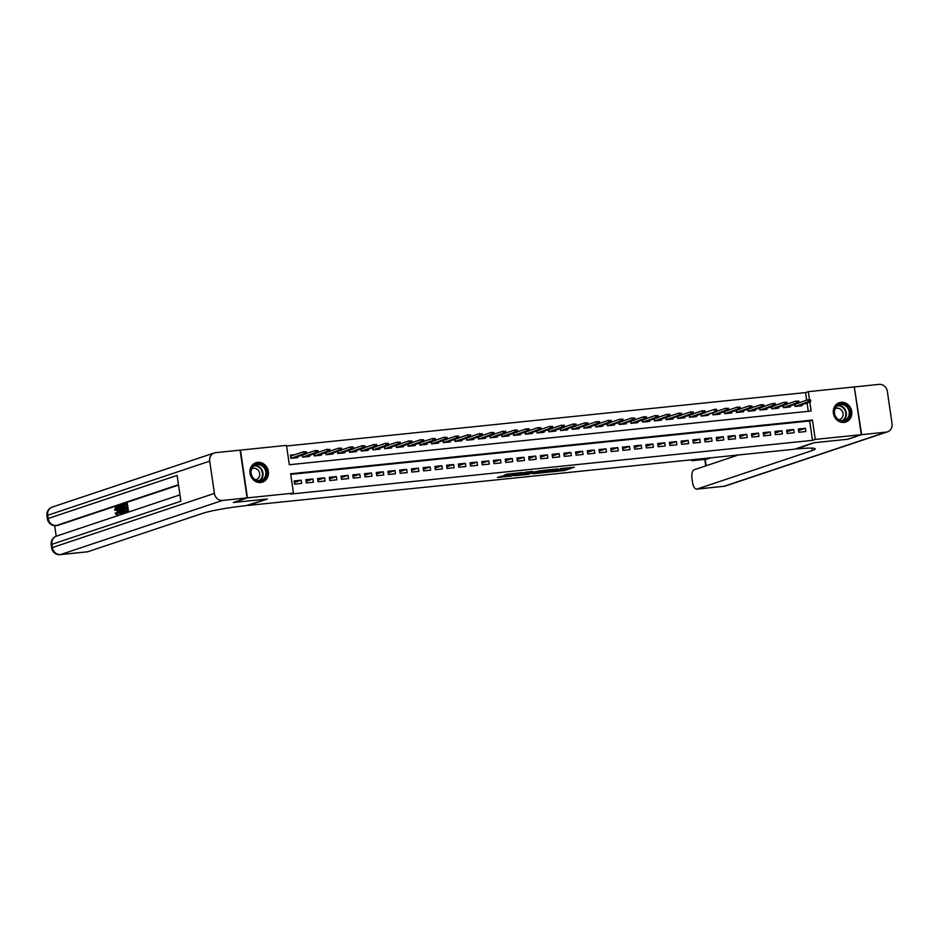 <?xml version="1.0" encoding="UTF-8"?>
<svg xmlns="http://www.w3.org/2000/svg" width="939" height="939" viewBox="0 0 939 939"><rect width="100%" height="100%" fill="white"/><g stroke="black" fill="none" stroke-linecap="round" stroke-linejoin="round"><path stroke-width="1.41" d="M550.184 472.012L564.527 470.498L574.386 467.176L560.243 468.643L564.198 468.725L550.184 472.012M257.72 462.352A10.212 9.155 -108.5 0 1 268.155 470.486A10.212 9.155 -108.5 0 1 262.427 482.106A10.212 9.155 -108.5 0 1 260.666 482.482A10.212 9.155 -108.5 0 1 250.232 474.348A10.212 9.155 -108.5 0 1 255.96 462.739A10.212 9.155 -108.5 0 1 257.72 462.352M841.086 402.315A10.212 9.155 -108.5 0 1 851.52 410.449A10.212 9.155 -108.5 0 1 845.793 422.057A10.212 9.155 -108.5 0 1 844.032 422.444A10.212 9.155 -108.5 0 1 833.597 414.31A10.212 9.155 -108.5 0 1 839.325 402.69A10.212 9.155 -108.5 0 1 841.086 402.315M501.215 476.249L497.4 477.528L510.98 476.132L522.53 472.505L506.532 474.207L503.844 475.38L519.467 473.115L512.729 475.439L501.215 476.249M806.648 400.225L805.545 392.584L808.291 391.669L854.314 386.927L861.286 434.687L847.506 439.288L813.796 442.75L794.511 449.206L248.084 505.44L267.369 498.996L233.658 502.471L247.438 497.87L240.466 450.11L286.489 445.379L289.318 464.735L811.12 411.024L809.817 402.092M861.286 434.687L815.263 439.417L812.435 420.062L290.632 473.772L293.461 493.128L247.438 497.87M293.461 493.128L290.703 494.055L812.505 440.344L815.263 439.417M532.589 473.784L548.47 472.141L558.329 468.831L542.319 470.533L532.589 473.784M528.88 474.289L514.572 475.686L526.122 472.071L532.659 471.472L529.197 472.916L540.559 470.639L528.845 474.007M294.893 454.652L290.374 455.11L290.844 458.338L297.886 457.61L297.733 456.624M705.295 412.409L714.274 409.404L716.387 409.181L715.541 409.627L715.729 410.918L716.903 410.801L716.715 409.51M798.831 432.257L805.862 431.529L805.392 428.301L798.361 429.029L798.831 432.257M787.105 433.454L794.136 432.738L793.666 429.51L786.636 430.226L787.105 433.454M775.379 434.663L782.41 433.935L781.941 430.719L774.91 431.435L775.379 434.663M763.653 435.872L770.684 435.144L770.215 431.917L763.184 432.644L763.653 435.872M751.928 437.081L758.958 436.353L758.489 433.125L751.458 433.853L751.928 437.081M740.202 438.29L747.233 437.562L746.763 434.334L739.732 435.062L740.202 438.29M728.476 439.487L735.507 438.771L735.037 435.543L728.007 436.271L728.476 439.487M716.75 440.696L723.781 439.98L723.312 436.752L716.281 437.468L716.75 440.696M705.025 441.905L712.055 441.177L711.586 437.961L704.555 438.677L705.025 441.905M693.299 443.114L700.33 442.386L699.86 439.159L692.829 439.886L693.299 443.114M681.573 444.323L688.604 443.595L688.134 440.368L681.104 441.095L681.573 444.323M669.847 445.532L676.878 444.804L676.409 441.576L669.378 442.304L669.847 445.532M658.122 446.729L665.152 446.013L664.683 442.785L657.652 443.513L658.122 446.729M646.396 447.938L653.427 447.222L652.957 443.994L645.926 444.71L646.396 447.938M634.67 449.147L641.701 448.419L641.231 445.203L634.189 445.919L634.67 449.147M622.944 450.356L629.975 449.628L629.506 446.401L622.463 447.128L622.944 450.356M611.219 451.565L618.249 450.837L617.78 447.61L610.737 448.337L611.219 451.565M599.493 452.774L606.524 452.046L606.054 448.819L599.012 449.546L599.493 452.774M587.767 453.971L594.798 453.255L594.328 450.027L587.286 450.755L587.767 453.971M576.041 455.18L583.072 454.464L582.603 451.236L575.56 451.952L576.041 455.18M564.316 456.389L571.346 455.661L570.877 452.434L563.834 453.161L564.316 456.389M552.578 457.598L559.621 456.87L559.151 453.643L552.109 454.37L552.578 457.598M540.852 458.807L547.895 458.079L547.425 454.852L540.383 455.579L540.852 458.807M529.127 460.016L536.169 459.288L535.7 456.061L528.657 456.788L529.127 460.016M517.401 461.213L524.443 460.497L523.974 457.27L516.931 457.986L517.401 461.213M505.675 462.422L512.717 461.695L512.248 458.478L505.205 459.194L505.675 462.422M493.949 463.631L500.992 462.904L500.522 459.676L493.48 460.403L493.949 463.631M482.223 464.84L489.266 464.112L488.796 460.885L481.754 461.612L482.223 464.84M470.498 466.049L477.54 465.321L477.071 462.094L470.028 462.821L470.498 466.049M458.772 467.246L465.814 466.53L465.345 463.303L458.302 464.03L458.772 467.246M447.046 468.455L454.089 467.739L453.619 464.512L446.577 465.228L447.046 468.455M435.32 469.664L442.363 468.937L441.893 465.721L434.851 466.437L435.32 469.664M423.595 470.873L430.637 470.146L430.168 466.918L423.125 467.645L423.595 470.873M411.869 472.082L418.911 471.355L418.442 468.127L411.399 468.854L411.869 472.082M400.143 473.291L407.186 472.563L406.716 469.336L399.674 470.063L400.143 473.291M388.417 474.488L395.46 473.772L394.99 470.545L387.948 471.272L388.417 474.488M376.692 475.697L383.734 474.981L383.265 471.754L376.222 472.47L376.692 475.697M364.966 476.906L372.008 476.179L371.539 472.963L364.496 473.679L364.966 476.906M353.24 478.115L360.283 477.388L359.813 474.16L352.771 474.888L353.24 478.115M341.514 479.324L348.557 478.597L348.087 475.369L341.045 476.096L341.514 479.324M329.789 480.533L336.831 479.806L336.362 476.578L329.319 477.305L329.789 480.533M318.063 481.73L325.105 481.014L324.636 477.787L317.593 478.514L318.063 481.73M306.337 482.939L313.38 482.223L312.91 478.996L305.868 479.712L306.337 482.939M812.505 440.344L809.676 420.977L290.726 474.395M301.184 480.193L294.142 480.921L294.611 484.148L301.654 483.421L301.184 480.193L294.365 482.47M805.545 392.584L286.583 446.002M808.268 411.317L807.059 403.019M801.953 404.721L802.094 405.718L795.063 406.434L794.77 404.416M790.227 405.93L790.368 406.927L783.337 407.643L783.044 405.613M778.501 407.139L778.642 408.125L771.612 408.852L771.318 406.822M766.776 408.336L766.917 409.334L759.886 410.061L759.592 408.031M755.05 409.545L755.191 410.543L748.16 411.27L747.867 409.24M743.324 410.754L743.465 411.752L736.434 412.479L736.141 410.449M731.598 411.963L731.739 412.96L724.708 413.676L724.415 411.658M719.873 413.172L720.013 414.169L712.983 414.885L712.689 412.855M708.147 414.381L708.288 415.367L701.257 416.094L700.964 414.064M696.421 415.578L696.562 416.576L689.531 417.303L689.238 415.273M684.695 416.787L684.836 417.785L677.805 418.512L677.512 416.482M672.97 417.996L673.11 418.994L666.08 419.721L665.786 417.691M661.244 419.205L661.385 420.203L654.354 420.918L654.06 418.9M649.518 420.414L649.659 421.4L642.628 422.127L642.335 420.097M637.792 421.623L637.933 422.609L630.902 423.336L630.609 421.306M626.067 422.82L626.207 423.818L619.177 424.545L618.883 422.515M614.341 424.029L614.482 425.027L607.451 425.754L607.157 423.724M602.615 425.238L602.756 426.236L595.725 426.952L595.432 424.933M590.889 426.447L591.03 427.445L583.999 428.161L583.706 426.13M579.163 427.656L579.304 428.642L572.274 429.369L571.98 427.339M567.438 428.865L567.579 429.851L560.548 430.578L560.243 428.548M555.712 430.062L555.853 431.06L548.822 431.787L548.517 429.757M543.986 431.271L544.127 432.269L537.096 432.996L536.791 430.966M532.26 432.48L532.401 433.478L525.371 434.194L525.065 432.175M520.535 433.689L520.676 434.687L513.645 435.403L513.34 433.372M508.809 434.898L508.95 435.884L501.919 436.612L501.614 434.581M497.083 436.095L497.224 437.093L490.193 437.82L489.888 435.79M485.357 437.304L485.498 438.302L478.467 439.029L478.162 436.999M473.632 438.513L473.772 439.511L466.742 440.238L466.437 438.208M461.906 439.722L462.047 440.72L455.016 441.436L454.711 439.417M450.18 440.931L450.321 441.929L443.29 442.645L442.985 440.614M438.454 442.14L438.595 443.126L431.564 443.854L431.259 441.823M426.729 443.337L426.869 444.335L419.839 445.063L419.533 443.032M415.003 444.546L415.144 445.544L408.113 446.271L407.808 444.241M403.277 445.755L403.418 446.753L396.387 447.48L396.082 445.45M391.551 446.964L391.692 447.962L384.65 448.678L384.356 446.659M379.826 448.173L379.966 449.159L372.924 449.887L372.63 447.856M368.1 449.382L368.241 450.368L361.198 451.096L360.905 449.065M356.362 450.579L356.515 451.577L349.472 452.305L349.179 450.274M344.636 451.788L344.789 452.786L337.747 453.514L337.453 451.483M332.911 452.997L333.063 453.995L326.021 454.711L325.727 452.692M321.185 454.206L321.338 455.204L314.295 455.92L314.002 453.889M309.459 455.415L309.612 456.401L302.569 457.129L302.276 455.098M809.453 399.603L808.291 391.669M809.676 420.977L812.435 420.062M805.392 428.301L798.584 430.578M793.666 429.51L786.859 431.787M781.941 430.719L775.133 432.985M770.215 431.917L763.407 434.194M758.489 433.125L751.681 435.403M746.763 434.334L739.955 436.612M735.037 435.543L728.23 437.82M723.312 436.752L716.504 439.029M711.586 437.961L704.778 440.227M699.86 439.159L693.052 441.436M688.134 440.368L681.327 442.645M676.409 441.576L669.601 443.854M664.683 442.785L657.875 445.063M652.957 443.994L646.149 446.271M641.231 445.203L634.424 447.469M629.506 446.401L622.698 448.678M617.78 447.61L610.972 449.887M606.054 448.819L599.246 451.096M594.328 450.027L587.521 452.305M582.603 451.236L575.795 453.502M570.877 452.434L564.069 454.711M559.151 453.643L552.343 455.92M547.425 454.852L540.618 457.129M535.7 456.061L528.892 458.338M523.974 457.27L517.166 459.547M512.248 458.478L505.44 460.744M500.522 459.676L493.714 461.953M488.796 460.885L481.989 463.162M477.071 462.094L470.263 464.371M465.345 463.303L458.537 465.58M453.619 464.512L446.811 466.789M441.893 465.721L435.086 467.986M430.168 466.918L423.36 469.195M418.442 468.127L411.634 470.404M406.716 469.336L399.897 471.613M394.99 470.545L388.171 472.822M383.265 471.754L376.445 474.031M371.539 472.963L364.719 475.228M359.813 474.16L352.994 476.437M348.087 475.369L341.268 477.646M336.362 476.578L329.542 478.855M324.636 477.787L317.816 480.064M312.91 478.996L306.091 481.261M559.503 469.829L568.952 467.657M537.718 472.071L542.132 471.613M546.275 472.329L556.088 469.207L548.493 470.345L542.261 472.505L546.275 472.329M542.261 472.505L542.073 471.214L545.125 470.11M524.032 473.479L519.819 473.913M524.49 474.218L533.035 472.763L524.49 474.218L524.302 472.927L524.173 474.406M524.302 472.927L528.317 471.871L528.469 472.927M810.709 401.141L810.521 399.85L809.348 399.979L810.533 401.857L808.42 402.068L808.092 399.744L798.866 402.831M795.087 404.31L795.392 406.411M809.535 401.27L795.474 406.399M810.533 401.857L797.587 406.176M809.348 399.979L810.521 399.85M837.06 405.39A8.838 7.923 -108.5 0 1 848.34 407.467A8.838 7.923 -108.5 0 1 847.178 419.663A8.838 7.923 -108.5 0 1 835.898 417.585A8.838 7.923 -108.5 0 1 837.06 405.39M846.52 419.228A8.181 7.336 71.5 0 0 848.281 409.064A8.181 7.336 71.5 0 0 839.243 404.85A8.181 7.336 71.5 0 0 837.154 406.012A8.181 7.336 71.5 0 0 835.405 416.165A8.181 7.336 71.5 0 0 844.431 420.379A8.181 7.336 71.5 0 0 846.52 419.228M838.68 419.698A5.822 5.223 71.5 0 0 839.666 419.487A5.822 5.223 71.5 0 0 841.156 418.665A5.822 5.223 71.5 0 0 842.4 411.435A5.822 5.223 71.5 0 0 835.968 408.43A5.822 5.223 71.5 0 0 835.053 408.852M844.443 422.386A10.141 9.097 71.5 0 0 845.335 422.151A10.141 9.097 71.5 0 0 847.929 420.719A10.141 9.097 71.5 0 0 850.1 408.113A10.141 9.097 71.5 0 0 838.903 402.901A10.141 9.097 71.5 0 0 838.046 403.242M253.694 465.427A8.838 7.923 -108.5 0 1 264.974 467.505A8.838 7.923 -108.5 0 1 263.812 479.7A8.838 7.923 -108.5 0 1 252.532 477.634A8.838 7.923 -108.5 0 1 253.694 465.427M263.155 479.266A8.181 7.336 71.5 0 0 264.915 469.113A8.181 7.336 71.5 0 0 255.889 464.899A8.181 7.336 71.5 0 0 253.788 466.049A8.181 7.336 71.5 0 0 252.039 476.214A8.181 7.336 71.5 0 0 261.065 480.416A8.181 7.336 71.5 0 0 263.155 479.266M255.314 479.747A5.822 5.223 71.5 0 0 256.3 479.536A5.822 5.223 71.5 0 0 257.791 478.714A5.822 5.223 71.5 0 0 259.047 471.472A5.822 5.223 71.5 0 0 252.603 468.479A5.822 5.223 71.5 0 0 251.687 468.901M261.077 482.435A10.141 9.097 71.5 0 0 261.969 482.188A10.141 9.097 71.5 0 0 264.563 480.768A10.141 9.097 71.5 0 0 266.746 468.162A10.141 9.097 71.5 0 0 255.537 462.939A10.141 9.097 71.5 0 0 254.68 463.279M861.638 434.651L847.858 439.252L813.913 442.738L796.624 448.983A32.736 2.852 -8.3 0 1 815.228 448.865A32.736 2.852 -8.3 0 1 812.153 450.567L696.984 489.055L724.133 486.261L886.146 432.128L861.638 434.651L854.326 387.009M690.775 459.875A7.852 3.416 -95.9 0 0 692.513 460.662A7.852 3.416 -95.9 0 0 692.829 460.591L706.903 459.148A7.852 3.416 84.1 0 1 706.574 459.218A7.852 3.416 84.1 0 1 706.245 459.218M696.844 459.253L692.829 460.591M886.146 432.128A7.852 7.043 71.5 0 0 887.508 431.834A7.852 7.043 71.5 0 0 892.05 423.653L887.343 391.387A7.852 7.043 71.5 0 0 879.174 384.368L854.666 386.891M738.406 454.969L694.167 469.758A7.852 3.416 -95.9 0 0 691.996 478.608L692.548 482.411A7.852 3.416 -95.9 0 0 696.656 489.125A7.852 3.416 -95.9 0 0 696.984 489.055M710.917 457.809L706.903 459.148M116.729 507.929L116.084 510.182L114.64 510.17L115.614 507.142L117.586 507.365M115.614 507.142C116.659 507.013 117.375 508.187 117.739 510.663L118.654 510.57L117.387 515.018M117.739 510.663L116.788 515.088L115.18 513.257L116.553 512.776L117.621 514.091M120.497 505.616L119.793 513.973L117.352 506.673L118.572 508.762L119.981 508.292L120.004 505.781L121.436 505.663M121.331 510.194L121.26 513.703L119.793 513.973M117.845 506.508L118.784 506.414L119.441 508.469M124.852 508.844L124.723 507.952L126.46 507.377L126.072 504.689L124.124 505.346L123.995 504.454L126.401 503.644L127.34 503.55L128.479 511.297L125.204 512.166L125.075 511.274L126.941 510.652L126.589 508.269L124.852 508.844L126.624 508.48M126.096 504.9L124.124 505.346M178.516 485.099L58.077 525.335A7.852 3.416 84.1 0 1 57.76 525.406A7.852 3.416 84.1 0 1 57.42 525.406M54.65 525.617L56.199 536.228M124.406 505.323L124.781 507.94M124.922 508.844L125.263 511.215M125.403 512.142L122.751 512.87L121.213 509.49C120.849 507.013 121.166 505.534 122.176 505.065L123.349 504.666L124.488 512.412L122.751 512.87M247.086 497.905L240.114 450.145L215.606 452.668A7.852 7.043 71.5 0 0 214.245 452.962A7.852 7.043 71.5 0 0 209.702 461.143L214.409 493.409A7.852 7.043 71.5 0 0 222.578 500.428L247.086 497.905L233.306 502.506L267.251 499.008L245.971 505.663A32.736 2.852 171.7 0 0 202.883 513.281L87.703 551.768A7.852 3.416 84.1 0 1 87.386 551.839A7.852 3.416 84.1 0 1 87.045 551.827M222.578 500.428L60.566 554.562A7.852 7.043 -108.5 0 1 52.396 547.543L51.927 544.315L180.875 501.226L177.107 475.416L48.159 518.504L47.689 515.276A7.852 7.043 -108.5 0 1 52.232 507.095L214.245 452.962M126.401 503.644L127.54 511.391L128.479 511.297M127.54 511.391L125.204 512.166M123.021 505.71L121.636 506.755L122.645 511.919L123.889 511.673L123.021 505.71M123.349 504.666L124.007 504.595M124.488 512.412L125.427 512.307M122.34 505.945L123.044 505.875M123.279 505.851L122.622 509.255L123.584 511.825M121.636 506.755L122.575 506.649M121.683 509.349L122.622 509.255M119.946 511.485L119.969 509.231L118.842 509.607L119.453 511.544M120.321 513.797L121.26 513.703M119.969 509.454L119.957 510.077M118.842 509.607L119.781 509.513M115.614 512.87L116.682 514.185L117.269 510.828L116.002 507.999M115.908 507.999L115.145 510.276M798.983 402.35L798.796 401.059L797.622 401.188L798.807 403.054L796.695 403.277L796.366 400.953L787.14 404.04M783.361 405.507L783.666 407.608M797.81 402.479L783.748 407.608M798.807 403.054L785.861 407.385M797.622 401.188L798.796 401.059M787.258 403.559L787.07 402.268L785.896 402.385L787.082 404.263L784.969 404.486L784.64 402.162L775.414 405.237M771.635 406.716L771.94 408.817M786.084 403.676L772.022 408.805M787.082 404.263L774.135 408.594M785.896 402.385L787.07 402.268M775.532 404.768L775.344 403.477L774.17 403.594L775.356 405.472L773.243 405.695L772.914 403.371L763.689 406.446M759.909 407.925L760.214 410.026M774.358 404.885L760.297 410.014M775.356 405.472L762.409 409.803M774.17 403.594L775.344 403.477M763.806 405.977L763.618 404.686L762.445 404.803L763.63 406.681L761.517 406.892L761.189 404.58L751.963 407.655M748.183 409.134L748.489 411.235M762.632 406.094L748.571 411.223M763.63 406.681L750.684 411.012M762.445 404.803L763.618 404.686M752.08 407.186L751.893 405.894L750.719 406.012L751.904 407.89L749.792 408.101L749.463 405.777L740.237 408.864M736.458 410.343L736.763 412.444M750.907 407.303L736.845 412.432M751.904 407.89L738.958 412.209M750.719 406.012L751.893 405.894M740.355 408.383L740.167 407.092L738.993 407.221L740.178 409.099L738.066 409.31L737.725 406.986L728.511 410.073M724.732 411.552L725.037 413.653M739.181 408.512L725.119 413.641M740.178 409.099L727.232 413.418M738.993 407.221L740.167 407.092M728.629 409.592L728.441 408.301L727.267 408.43L728.453 410.296L726.34 410.519L726 408.195L716.786 411.282M713.006 412.749L713.311 414.85M727.455 409.709L713.394 414.85M728.453 410.296L715.506 414.627M727.267 408.43L728.441 408.301M701.28 413.958L701.586 416.059M716.903 410.801L716.727 411.505L701.668 416.047M715.729 410.918L714.614 411.728L714.274 409.404L715.541 409.627M716.727 411.505L703.781 415.836M705.177 412.01L704.989 410.719L703.816 410.836L705.001 412.714L702.888 412.937L702.548 410.613L693.334 413.688M689.555 415.167L689.86 417.268M704.004 412.127L689.942 417.256M705.001 412.714L692.055 417.045M703.816 410.836L704.989 410.719M693.452 413.219L693.264 411.928L692.09 412.045L693.275 413.923L691.163 414.134L690.822 411.822L681.608 414.897M677.829 416.376L678.134 418.477M692.278 413.336L678.216 418.465M693.275 413.923L680.329 418.254M692.09 412.045L693.264 411.928M681.726 414.428L681.538 413.137L680.364 413.254L681.55 415.132L679.437 415.343L679.097 413.019L669.883 416.106M666.103 417.585L666.408 419.686M680.552 414.545L666.49 419.674M681.55 415.132L668.603 419.451M680.364 413.254L681.538 413.137M670 415.625L669.812 414.334L668.638 414.463L669.824 416.341L667.711 416.552L667.371 414.228L658.157 417.315M654.377 418.794L654.683 420.883M668.826 415.754L654.765 420.883M669.824 416.341L656.877 420.66M668.638 414.463L669.812 414.334M658.274 416.834L658.086 415.543L656.913 415.66L658.098 417.538L655.985 417.761L655.645 415.437L646.431 418.512M642.652 419.991L642.957 422.092M657.1 416.951L643.039 422.092M658.098 417.538L645.152 421.869M656.913 415.66L658.086 415.543M646.548 418.043L646.361 416.752L645.187 416.869L646.372 418.747L644.26 418.97L643.919 416.646L634.705 419.721M630.926 421.2L631.231 423.301M645.375 418.16L631.313 423.289M646.372 418.747L633.426 423.078M645.187 416.869L646.361 416.752M634.823 419.252L634.635 417.961L633.461 418.078L634.647 419.956L632.534 420.179L632.193 417.855L622.98 420.93M619.2 422.409L619.505 424.51M633.649 419.369L619.587 424.498M634.647 419.956L621.7 424.287M633.461 418.078L634.635 417.961M623.097 420.461L622.909 419.17L621.735 419.287L622.921 421.165L620.808 421.376L620.468 419.052L611.254 422.139M607.474 423.618L607.779 425.719M621.923 420.578L607.862 425.707M622.921 421.165L609.974 425.496M621.735 419.287L622.909 419.17M611.371 421.658L611.183 420.379L610.01 420.496L611.195 422.374L609.082 422.585L608.742 420.261L599.528 423.348M595.749 424.827L596.054 426.928M610.197 421.787L596.136 426.916M611.195 422.374L598.249 426.693M610.01 420.496L611.183 420.379M599.645 422.867L599.458 421.576L598.284 421.705L599.469 423.583L597.357 423.794L597.016 421.47L587.802 424.557M584.023 426.024L584.328 428.125M598.472 422.996L584.41 428.125M599.469 423.583L586.523 427.902M598.284 421.705L599.458 421.576M587.92 424.076L587.732 422.785L586.558 422.902L587.744 424.78L585.631 425.003L585.29 422.679L576.077 425.754M572.285 427.233L572.602 429.334M586.746 424.193L572.684 429.334M587.744 424.78L574.797 429.111M586.558 422.902L587.732 422.785M576.194 425.285L576.006 423.994L574.832 424.111L576.018 425.989L573.905 426.212L573.565 423.888L564.351 426.963M560.56 428.442L560.876 430.543M575.02 425.402L560.959 430.532M576.018 425.989L563.071 430.32M574.832 424.111L576.006 423.994M564.468 426.494L564.28 425.203L563.107 425.32L564.292 427.198L562.179 427.421L561.839 425.097L552.625 428.172M548.834 429.651L549.151 431.752M563.294 426.611L549.233 431.74M564.292 427.198L551.346 431.529M563.107 425.32L564.28 425.203M552.742 427.703L552.555 426.412L551.381 426.529L552.566 428.407L550.454 428.618L550.113 426.294L540.899 429.381M537.108 430.86L537.425 432.961M551.569 427.82L537.507 432.949M552.566 428.407L539.62 432.726M551.381 426.529L552.555 426.412M541.017 428.9L540.829 427.609L539.655 427.738L540.841 429.616L538.728 429.827L538.387 427.503L529.173 430.59M525.382 432.069L525.699 434.17M539.843 429.029L525.781 434.158M540.841 429.616L527.894 433.935M539.655 427.738L540.829 427.609M529.291 430.109L529.103 428.818L527.929 428.947L529.115 430.825L527.002 431.036L526.662 428.712L517.448 431.799M513.656 433.266L513.973 435.367M528.117 430.238L514.056 435.367M529.115 430.825L516.168 435.144M527.929 428.947L529.103 428.818M517.565 431.318L517.377 430.027L516.204 430.144L517.389 432.022L515.276 432.245L514.936 429.921L505.722 432.996M501.931 434.475L502.248 436.576M516.391 431.435L502.33 436.565M517.389 432.022L504.443 436.353M516.204 430.144L517.377 430.027M505.839 432.527L505.652 431.236L504.478 431.353L505.663 433.231L503.55 433.454L503.21 431.13L493.996 434.205M490.205 435.684L490.51 437.785M504.666 432.644L490.604 437.774M505.663 433.231L492.717 437.562M504.478 431.353L505.652 431.236M494.114 433.736L493.926 432.445L492.752 432.562L493.937 434.44L491.825 434.651L491.484 432.339L482.27 435.414M478.479 436.893L478.784 438.994M492.94 433.853L478.878 438.983M493.937 434.44L480.991 438.771M492.752 432.562L493.926 432.445M482.388 434.945L482.2 433.654L481.026 433.771L482.212 435.649L480.099 435.86L479.759 433.536L470.545 436.623M466.753 438.102L467.059 440.203M481.214 435.062L467.153 440.191M482.212 435.649L469.265 439.968M481.026 433.771L482.2 433.654M470.662 436.142L470.462 434.851L469.3 434.98L470.486 436.858L468.373 437.069L468.033 434.745L458.819 437.832M455.028 439.311L455.333 441.412M469.488 436.271L455.427 441.4M470.486 436.858L457.539 441.177M469.3 434.98L470.462 434.851M458.936 437.351L458.737 436.06L457.575 436.189L458.76 438.055L456.647 438.278L456.307 435.954L447.093 439.041M443.302 440.508L443.607 442.609M457.763 437.468L443.701 442.609M458.76 438.055L445.814 442.386M457.575 436.189L458.737 436.06M447.21 438.56L447.011 437.269L445.849 437.386L447.034 439.264L444.922 439.487L444.581 437.163L435.367 440.238M431.576 441.717L431.881 443.818M446.037 438.677L431.975 443.807M447.034 439.264L434.088 443.595M445.849 437.386L447.011 437.269M435.473 439.769L435.285 438.478L434.123 438.595L435.309 440.473L433.196 440.696L432.856 438.372L423.642 441.447M419.85 442.926L420.156 445.027M434.311 439.886L420.249 445.016M435.309 440.473L422.362 444.804M434.123 438.595L435.285 438.478M423.747 440.978L423.559 439.687L422.397 439.804L423.583 441.682L421.47 441.893L421.13 439.581L411.916 442.656M408.125 444.135L408.43 446.236M422.585 441.095L408.524 446.225M423.583 441.682L410.636 446.013M422.397 439.804L423.559 439.687M412.021 442.187L411.834 440.896L410.672 441.013L411.857 442.891L409.744 443.102L409.404 440.778L400.19 443.865M396.399 445.344L396.704 447.445M410.859 442.304L396.798 447.434M411.857 442.891L398.911 447.21M410.672 441.013L411.834 440.896M400.296 443.384L400.108 442.093L398.946 442.222L400.131 444.1L398.019 444.311L397.678 441.987L388.464 445.074M384.673 446.553L384.978 448.642M399.134 443.513L385.072 448.642M400.131 444.1L387.185 448.419M398.946 442.222L400.108 442.093M388.57 444.593L388.382 443.302L387.208 443.419L388.406 445.297L386.293 445.52L385.952 443.196L376.739 446.271M372.947 447.75L373.252 449.851M387.408 444.71L373.346 449.851M388.406 445.297L375.459 449.628M387.208 443.419L388.382 443.302M376.844 445.802L376.656 444.511L375.483 444.628L376.68 446.506L374.567 446.729L374.227 444.405L365.013 447.48M361.222 448.959L361.527 451.06M375.682 445.919L361.621 451.049M376.68 446.506L363.733 450.837M375.483 444.628L376.656 444.511M365.118 447.011L364.931 445.72L363.757 445.837L364.954 447.715L362.841 447.938L362.501 445.614L353.287 448.689M349.496 450.168L349.801 452.269M363.956 447.128L349.895 452.258M364.954 447.715L351.996 452.046M363.757 445.837L364.931 445.72M353.393 448.22L353.205 446.929L352.031 447.046L353.228 448.924L351.116 449.135L350.775 446.823L341.561 449.898M337.77 451.377L338.075 453.478M352.219 448.337L338.169 453.467M353.228 448.924L340.27 453.255M352.031 447.046L353.205 446.929M341.667 449.417L341.479 448.138L340.305 448.255L341.503 450.133L339.39 450.344L339.049 448.02L329.835 451.107M326.044 452.586L326.349 454.687M340.493 449.546L326.443 454.676M341.503 450.133L328.544 454.453M340.305 448.255L341.479 448.138M329.941 450.626L329.753 449.335L328.58 449.464L329.777 451.342L327.664 451.553L327.324 449.229L318.11 452.316M314.319 453.783L314.624 455.885M328.767 450.755L314.718 455.885M329.777 451.342L316.819 455.661M328.58 449.464L329.753 449.335M318.215 451.835L318.028 450.544L316.854 450.661L318.051 452.539L315.938 452.762L315.598 450.438L306.372 453.514M302.593 454.992L302.898 457.093M317.042 451.952L302.992 457.093M318.051 452.539L305.093 456.87M316.854 450.661L318.028 450.544M290.456 455.626L292.628 455.403M306.49 453.044L306.302 451.753L305.128 451.87L306.325 453.748L304.213 453.971L303.872 451.647L290.844 456.002L291.172 458.302M305.316 453.161L291.266 458.291M306.325 453.748L293.367 458.079M305.128 451.87L306.302 451.753M564.339 469.207L564.527 470.498M562.649 469.5L562.837 470.791M542.46 471.002L542.648 472.294M528.446 471.836L528.598 472.857M528.258 471.883L528.446 473.174M526.568 472.176L526.756 473.467M511.215 473.608L511.344 474.477M509.501 473.784L509.654 474.782M837.87 405.495A8.181 7.336 -108.5 0 1 845.757 410.801A8.181 7.336 -108.5 0 1 843.656 420.179A8.181 7.336 -108.5 0 1 842.94 420.684M842.248 420.719A7.911 7.089 71.5 0 0 843.222 420.062A7.911 7.089 71.5 0 0 845.194 410.801A7.911 7.089 71.5 0 0 837.295 405.894M254.504 465.544A8.181 7.336 -108.5 0 1 262.392 470.838A8.181 7.336 -108.5 0 1 260.291 480.228A8.181 7.336 -108.5 0 1 259.575 480.733M258.882 480.756A7.911 7.089 71.5 0 0 259.868 480.099A7.911 7.089 71.5 0 0 261.828 470.85A7.911 7.089 71.5 0 0 253.929 465.944M811.801 448.103L812.153 450.567M705.201 459.359L706.14 465.756M696.656 489.125L723.805 486.332A7.852 7.852 0 0 0 725.495 485.968A7.852 7.043 -108.5 0 1 724.133 486.261A7.852 3.416 84.1 0 1 723.805 486.332A7.852 3.416 84.1 0 1 723.476 486.32M209.702 461.143L47.689 515.276A7.852 0.681 171.7 0 0 46.95 515.687L47.419 518.915A7.852 0.681 -8.3 0 1 48.159 518.504A7.852 7.043 -108.5 0 0 56.328 525.523L58.077 525.335M179.948 494.876L56.469 536.134A7.852 7.043 -108.5 0 0 51.927 544.315A7.852 0.681 171.7 0 0 51.187 544.726L51.657 547.942A7.852 0.681 -8.3 0 1 52.396 547.543L214.409 493.409M51.657 547.942A7.852 7.852 0 0 0 60.237 554.632A7.852 3.416 -95.9 0 0 60.566 554.562L87.703 551.768M178.469 484.712L56.328 525.523A7.852 3.416 -95.9 0 1 56 525.594L57.76 525.406M692.513 460.662L706.574 459.218M725.495 485.968L887.508 431.834M704.813 459.394L705.752 465.885M60.237 554.632L87.386 551.839M56.469 536.134A7.852 7.852 0 0 0 51.187 544.726M52.232 507.095A7.852 7.852 0 0 0 46.95 515.687M47.419 518.915A7.852 7.852 0 0 0 56 525.594M123.913 512.776L122.974 512.882"/></g></svg>
